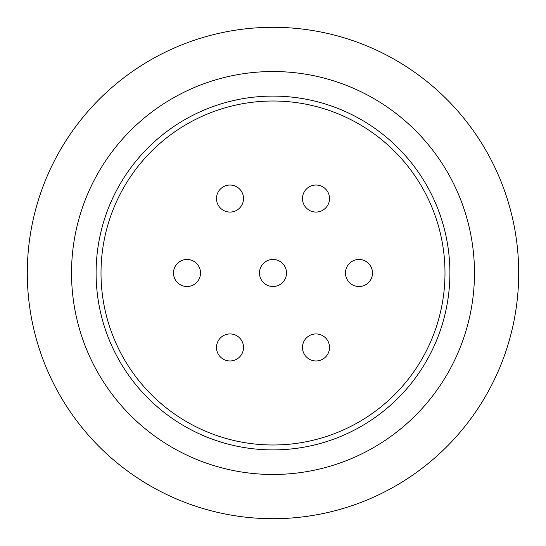 <?xml version="1.0" encoding="UTF-8"?>
<svg xmlns="http://www.w3.org/2000/svg" width="546" height="546" viewBox="0 0 546 546"><rect width="100%" height="100%" fill="white"/><g stroke="black" fill="none" stroke-linecap="round" stroke-linejoin="round"><path stroke-width="0.82" d="M273 444.99A171.99 171.99 0 0 0 444.99 273A171.99 171.99 0 0 0 273 101.01A171.99 171.99 0 0 0 101.01 273A171.99 171.99 0 0 0 273 444.99M273 474.474A201.474 201.474 0 0 0 474.474 273A201.474 201.474 0 0 0 273 71.526A201.474 201.474 0 0 0 71.526 273A201.474 201.474 0 0 0 273 474.474A201.474 201.474 0 0 1 71.526 273A201.474 201.474 0 0 1 273 71.526M273 518.7A245.7 245.7 0 0 0 518.7 273A245.7 245.7 0 0 0 273 27.3A245.7 245.7 0 0 0 27.3 273A245.7 245.7 0 0 0 273 518.7M302.484 347.447A13.514 13.514 0 0 1 315.998 333.934A13.514 13.514 0 0 1 329.511 347.447A13.514 13.514 0 0 1 315.998 360.961A13.514 13.514 0 0 1 302.484 347.447M302.484 198.553A13.514 13.514 0 0 1 315.998 185.039A13.514 13.514 0 0 1 329.511 198.553A13.514 13.514 0 0 1 315.998 212.066A13.514 13.514 0 0 1 302.484 198.553M345.481 273A13.514 13.514 0 0 1 358.995 259.486A13.514 13.514 0 0 1 372.508 273A13.514 13.514 0 0 1 358.995 286.514A13.514 13.514 0 0 1 345.481 273M259.486 273A13.514 13.514 0 0 1 273 259.486A13.514 13.514 0 0 1 286.514 273A13.514 13.514 0 0 1 273 286.514A13.514 13.514 0 0 1 259.486 273M173.492 273A13.514 13.514 0 0 1 187.005 259.486A13.514 13.514 0 0 1 200.519 273A13.514 13.514 0 0 1 187.005 286.514A13.514 13.514 0 0 1 173.492 273M216.489 198.553A13.514 13.514 0 0 1 230.002 185.039A13.514 13.514 0 0 1 243.516 198.553A13.514 13.514 0 0 1 230.002 212.066A13.514 13.514 0 0 1 216.489 198.553M216.489 347.447A13.514 13.514 0 0 1 230.002 333.934A13.514 13.514 0 0 1 243.516 347.447A13.514 13.514 0 0 1 230.002 360.961A13.514 13.514 0 0 1 216.489 347.447M273 449.904A176.904 176.904 0 0 0 449.904 273A176.904 176.904 0 0 0 273 96.096A176.904 176.904 0 0 0 96.096 273A176.904 176.904 0 0 0 273 449.904"/></g></svg>
